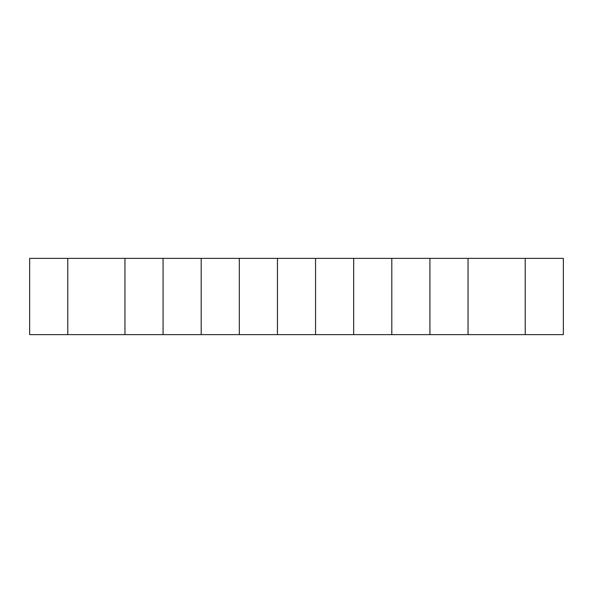 <?xml version="1.0" encoding="UTF-8"?>
<svg xmlns="http://www.w3.org/2000/svg" width="593" height="593" viewBox="0 0 593 593"><rect width="100%" height="100%" fill="white"/><g stroke="black" fill="none" stroke-linecap="round" stroke-linejoin="round"><path stroke-width="0.89" d="M391.803 334.622L391.803 258.378L429.925 258.378L429.925 334.622L239.32 334.622L239.32 258.378L201.197 258.378L201.197 334.622L163.075 334.622L163.075 258.378L201.197 258.378M239.32 334.622L201.197 334.622M163.075 334.622L124.953 334.622L124.953 258.378L67.772 258.378L67.772 334.622L29.65 334.622L29.65 258.378L67.772 258.378M124.953 334.622L67.772 334.622M525.228 334.622L525.228 258.378L563.35 258.378L563.35 334.622L429.925 334.622M525.228 258.378L468.047 258.378L468.047 334.622M391.803 258.378L353.68 258.378L353.68 334.622M315.558 334.622L315.558 258.378L277.442 258.378L277.442 334.622M239.32 258.378L277.442 258.378M315.558 258.378L353.68 258.378M429.925 258.378L468.047 258.378M124.953 258.378L163.075 258.378"/></g></svg>
